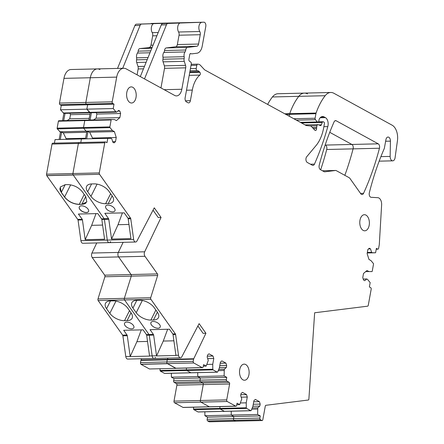 <?xml version="1.0" encoding="UTF-8"?>
<svg xmlns="http://www.w3.org/2000/svg" width="444" height="444" viewBox="0 0 444 444"><rect width="100%" height="100%" fill="white"/><g stroke="black" fill="none" stroke-linecap="round" stroke-linejoin="round"><path stroke-width="0.67" d="M144.666 251.804A3.225 1.92 -91.4 0 0 144.96 256.293L157.437 273.92L131.074 274.542L118.598 256.921A3.225 1.92 -91.4 0 1 118.298 252.425L123.132 242.313L118.298 252.425L144.666 251.804L161.072 217.46L154.262 207.836L136.985 240.948A3.225 1.926 -91.4 0 1 135.598 242.019A3.225 1.926 -91.4 0 1 133.65 239.449L130.769 218.775A1.288 0.766 -91.4 0 0 130.508 218.06L99.534 174.298A1.288 0.771 -91.4 0 1 99.284 172.921L46.553 174.17A1.288 0.771 -91.4 0 0 46.803 175.552L73.166 174.925A1.288 0.771 -91.4 0 1 72.916 173.543L78.388 143.445A1.288 0.771 -91.4 0 1 79.093 142.557A1.288 0.771 -91.4 0 1 79.348 142.624M96.77 242.94L91.936 253.052L118.298 252.425A3.225 1.92 -91.4 0 0 118.598 256.921L92.23 257.542A3.225 1.92 -91.4 0 1 91.936 253.052M224.642 411.316A0.644 0.383 -91.4 0 1 224.387 411.322L220.207 409.029A0.644 0.383 -91.4 0 1 219.935 408.413L219.913 406.593L219.935 408.413L193.567 409.041L193.545 407.22M363.22 279.048L366.772 278.96L367.51 279.365L370.168 282.573L369.375 286.946L370.662 287.651A1.288 0.771 -91.4 0 1 371.178 289.272L368.265 305.3A1.288 0.771 -91.4 0 1 367.604 306.182L314.646 312.77L308.869 399.311A1.288 0.771 -91.4 0 1 308.241 400.033L265.934 405.294A1.288 0.771 -91.4 0 0 265.273 406.177L262.826 419.663A1.288 0.771 -91.4 0 1 262.121 420.551L235.753 421.173A1.288 0.771 -91.4 0 1 235.498 421.112L234.027 420.302A1.288 0.771 -91.4 0 1 233.511 418.675L233.899 416.533L231.269 415.09L231.219 411.194L231.269 415.09L257.631 414.463L257.786 407.82L259.823 406.077L260.184 404.09L259.413 401.648L255.361 399.428L253.924 400.66L252.869 406.471L251.182 410.461A0.644 0.383 -91.4 0 1 250.755 410.694L246.575 408.402A0.644 0.383 -91.4 0 1 246.298 407.786L246.237 402.836L247.291 397.025L246.52 394.583L242.468 392.363L241.031 393.589L240.67 395.582L241.764 399.039L239.693 404.634L237.057 403.191L236.669 405.333A1.288 0.771 -91.4 0 1 235.964 406.216A1.288 0.771 -91.4 0 1 235.714 406.149L227.239 401.509A1.288 0.771 -91.4 0 1 226.723 399.878L173.993 401.132A1.288 0.771 -91.4 0 0 174.509 402.758L200.877 402.131A1.288 0.771 -91.4 0 1 200.361 400.505L203.252 384.593L200.361 400.505A1.288 0.771 -91.4 0 0 200.877 402.131L227.239 401.509M285.908 114.408L289.56 114.324A3.225 1.92 -91.4 0 1 289.727 113.67A61.222 36.536 -91.4 0 1 298.795 96.337A16.112 9.613 -91.4 0 1 304.39 93.107A16.112 9.613 -91.4 0 1 307.553 93.917M367.244 252.969L375.585 252.775L376.379 248.396L377.666 249.106A1.288 0.771 -91.4 0 0 377.922 249.167A1.288 0.771 -91.4 0 0 378.627 248.296L379.293 244.616L381.624 204.928A6.444 3.846 -91.4 0 0 377.833 197.691L371.095 197.297A3.225 1.92 -91.4 0 1 369.336 192.763A225.552 134.604 -91.4 0 1 383.189 151.06A225.552 134.604 -91.4 0 1 384.149 148.834A3.225 1.92 -91.4 0 0 384.426 147.902L385.914 139.694A3.868 2.309 -91.4 0 1 388.034 137.041A3.868 2.309 -91.4 0 1 390.431 141.125L390.148 156.41A4.19 2.498 -91.4 0 0 392.746 160.833A4.19 2.498 -91.4 0 0 395.082 157.698L397.447 140.681A12.887 7.692 -91.4 0 0 392.174 125.219L333.921 93.29A16.112 9.613 -91.4 0 0 330.758 92.48A16.112 9.613 -91.4 0 0 325.163 95.715A61.222 36.536 -91.4 0 0 316.089 113.042A3.225 1.92 -91.4 0 0 315.923 113.697L289.56 114.324L289.211 116.223L289.56 114.324A3.225 1.92 -91.4 0 1 289.727 113.67A61.222 36.536 -91.4 0 1 298.795 96.337A16.112 9.613 -91.4 0 1 304.39 93.107L278.027 93.728A16.112 9.613 -91.4 0 0 272.433 96.964A61.222 36.536 -91.4 0 0 267.643 104.396M117.532 68.42L134.904 25.563A3.225 1.92 -91.4 0 1 136.402 24.198L177.483 22.827A3.225 1.92 -91.4 0 1 177.511 22.827A3.225 1.92 -91.4 0 1 177.544 22.827M140.321 76.612L161.272 24.942A3.225 1.92 -91.4 0 1 162.765 23.576L177.483 22.827L141.569 24.076A3.225 1.92 -91.4 0 0 140.076 25.441L122.705 68.293M62.554 120.679L63.875 113.392L60.484 109.785L61.278 105.406L59.99 104.701A1.288 0.771 -91.4 0 1 59.474 103.075L63.964 78.366L90.326 77.744A12.887 7.692 -91.4 0 1 97.391 68.898A12.887 7.692 -91.4 0 1 99.917 69.541M59.99 104.701L86.352 104.074A1.288 0.771 -91.4 0 1 85.836 102.447L90.326 77.744L85.836 102.447L59.474 103.075M112.715 103.452L86.352 104.074L87.64 104.784L114.008 104.157L112.715 103.452A1.288 0.771 -91.4 0 1 112.204 101.826L85.836 102.447A1.288 0.771 -91.4 0 0 86.352 104.074L87.64 104.784L86.846 109.157L90.243 112.765L116.606 112.143L118.642 110.401L119.841 111.056L120.613 113.498L119.863 117.632L116.389 120.602L114.452 119.541L111.494 119.519A0.644 0.383 -91.4 0 1 111.494 119.519L85.12 120.141A0.644 0.383 -91.4 0 1 85.131 120.141A0.644 0.383 -91.4 0 0 85.12 120.141L58.763 120.768A0.644 0.383 -91.4 0 0 58.403 121.212L84.771 120.585A0.644 0.383 -91.4 0 1 85.12 120.141L58.758 120.768M59.135 139.483L60.456 132.207L57.293 128.877L83.655 128.249A0.644 0.383 -91.4 0 1 83.505 127.528L84.771 120.585A0.644 0.383 -91.4 0 1 85.12 120.141M59.718 131.801L86.086 131.18L83.655 128.249L86.086 131.18L89.638 132.201L114.386 131.618L116.25 137.507L115.496 141.642L114.058 142.874L112.859 142.219L111.771 138.761L111.033 138.356L107.798 138.328L106.998 142.707L105.711 141.997A1.288 0.771 -91.4 0 0 105.461 141.936L52.731 143.184A1.288 0.771 -91.4 0 0 52.02 144.067L46.553 174.17M54.418 143.146L55.067 139.583L81.43 138.955L80.786 142.518L81.43 138.955L107.798 138.328M110.623 241.575A3.225 1.926 -91.4 0 1 109.235 242.64A3.225 1.926 -91.4 0 1 107.287 240.076L104.407 219.403A1.288 0.766 -91.4 0 0 104.14 218.687L73.166 174.925L104.14 218.687A1.288 0.766 -91.4 0 1 104.407 219.403L108.797 219.297L111.549 239.061L130.936 238.6L128.183 218.837L130.769 218.775M144.96 256.293L118.598 256.921L131.074 274.542L104.706 275.169A1.288 0.771 -91.4 0 1 104.906 276.762L131.269 276.14A1.288 0.771 -91.4 0 0 131.074 274.542A1.288 0.771 -91.4 0 1 131.269 276.14L124.342 298.34L97.974 298.967A1.288 0.771 -91.4 0 0 98.174 300.56L124.536 299.933A1.288 0.771 -91.4 0 1 124.342 298.34A1.288 0.771 -91.4 0 0 124.536 299.933L150.899 299.312A1.288 0.771 -91.4 0 1 150.705 297.713L124.342 298.34L131.269 276.14L157.631 275.513L150.705 297.713M150.899 299.312L175.358 333.866L172.777 333.927L169.436 329.215L150.05 329.67L153.391 334.388L148.995 334.493L124.536 299.933L148.995 334.493A1.288 0.766 -91.4 0 1 149.256 335.203L153.652 335.098L156.532 355.777L152.137 355.883L149.256 335.203L152.137 355.883L149.55 355.944L146.67 335.264L149.256 335.203A1.288 0.766 -91.4 0 0 148.995 334.493L146.409 334.554A1.288 0.766 -91.4 0 1 146.67 335.264M155.472 357.381A3.225 1.926 -91.4 0 1 154.085 358.447A3.225 1.926 -91.4 0 1 152.137 355.883A3.225 1.926 -91.4 0 0 154.085 358.447L127.722 359.074A3.225 1.926 -91.4 0 1 125.774 356.504L122.894 335.831L127.284 335.725L130.164 356.399L125.774 356.504M140.887 360.417L167.255 359.795A1.288 0.771 -91.4 0 1 167.382 359.379L167.987 358.119L167.382 359.379L141.02 360.001A1.288 0.771 -91.4 0 0 140.887 360.417L140.493 362.582A1.288 0.771 -91.4 0 0 141.009 364.208L167.371 363.586A1.288 0.771 -91.4 0 1 166.861 361.96L140.493 362.582M197.885 325.996L203.08 333.333L205.927 333.266L193.751 358.752L167.382 359.379A1.288 0.771 -91.4 0 0 167.255 359.795L193.617 359.168L193.223 361.333L166.861 361.96L167.255 359.795L166.861 361.96A1.288 0.771 -91.4 0 0 167.371 363.586L175.824 368.354L149.462 368.975L140.987 364.335L167.349 363.708M203.285 366.156L206.194 366.089L203.557 364.641L203.169 366.783A1.288 0.771 -91.4 0 1 202.464 367.671L176.102 368.292A1.288 0.771 -91.4 0 1 175.846 368.231L175.824 368.354M191.142 372.766A0.644 0.383 -91.4 0 1 190.887 372.771L186.708 370.479A0.644 0.383 -91.4 0 1 186.436 369.869L186.413 368.048L186.436 369.869L160.068 370.49L160.045 368.725M226.89 381.13L200.527 381.757L202.736 382.967A1.288 0.771 -91.4 0 1 203.252 384.593A1.288 0.771 -91.4 0 0 202.736 382.967L176.373 383.594L174.159 382.384A1.288 0.771 -91.4 0 1 173.648 380.752L174.037 378.61L226.767 377.361L226.379 379.503A1.288 0.771 -91.4 0 0 226.89 381.13L229.104 382.345L202.736 382.967L200.527 381.757A1.288 0.771 -91.4 0 1 200.011 380.131L200.399 377.988L197.769 376.545L197.719 372.649L197.769 376.545L224.131 375.918L224.287 369.275L226.323 367.532L226.684 365.545L225.913 363.103L221.861 360.883L220.424 362.11L219.369 367.926L217.682 371.917A0.644 0.383 -91.4 0 1 217.255 372.15L213.07 369.858A0.644 0.383 -91.4 0 1 212.798 369.242L212.737 364.291L213.792 358.48L213.02 356.038L208.969 353.818L207.531 355.045L207.17 357.031L208.264 360.495L206.194 366.089M235.964 406.216L209.601 406.843A1.288 0.771 -91.4 0 1 209.346 406.776L200.877 402.131L209.346 406.776L182.984 407.398L174.509 402.758M322.483 170.79L335.52 170.479L324.814 171.811A3.225 1.92 -91.4 0 1 324.697 171.817A3.225 1.92 -91.4 0 1 324.07 171.656L320.418 169.658A3.225 1.92 -91.4 0 1 319.203 165.262A225.552 134.604 -91.4 0 1 334.077 121.878A3.225 1.92 -91.4 0 1 335.559 120.618A3.225 1.92 -91.4 0 1 336.191 120.779L378.244 143.828L351.881 144.45L329.748 132.323L351.881 144.45A3.225 1.92 -91.4 0 1 353.091 148.868A223.987 133.666 -91.4 0 1 344.833 175.33A223.987 133.666 -91.4 0 0 353.091 148.868L326.723 149.489A223.987 133.666 -91.4 0 1 320.646 169.78M63.964 78.366A12.887 7.692 -91.4 0 1 71.023 69.519L97.391 68.898A12.887 7.692 -91.4 0 0 90.326 77.744L116.694 77.117A12.887 7.692 -91.4 0 1 123.754 68.271A12.887 7.692 -91.4 0 1 126.285 68.92L174.625 95.416A9.668 5.766 -91.4 0 0 176.523 95.904A9.668 5.766 -91.4 0 0 181.824 89.266L164.169 89.682M262.121 420.551A1.288 0.771 -91.4 0 1 261.866 420.485L235.498 421.112A1.288 0.771 -91.4 0 0 235.753 421.173L209.39 421.8A1.288 0.771 -91.4 0 1 209.135 421.733L207.664 420.929A1.288 0.771 -91.4 0 1 207.148 419.303L207.537 417.16L204.9 415.717L204.856 411.816M198.274 411.938A0.644 0.383 -91.4 0 1 198.024 411.943L193.845 409.651A0.644 0.383 -91.4 0 1 193.567 409.041M235.714 406.149L209.346 406.776A1.288 0.771 -91.4 0 0 209.601 406.843L183.233 407.464A1.288 0.771 -91.4 0 1 182.984 407.398M176.373 383.594A1.288 0.771 -91.4 0 1 176.884 385.22L173.993 401.132M174.037 378.61L171.401 377.167L171.356 373.271M164.774 373.393A0.644 0.383 -91.4 0 1 164.524 373.398L160.345 371.106A0.644 0.383 -91.4 0 1 160.068 370.49M141.619 358.741L141.02 360.001M98.174 300.56L122.633 335.115A1.288 0.766 -91.4 0 1 122.894 335.831M104.906 276.762L97.974 298.967M104.706 275.169L92.23 257.542M135.598 242.019L82.867 243.268A3.225 1.926 -91.4 0 1 80.919 240.698L78.039 220.024L82.434 219.919L85.187 239.682L104.573 239.222L101.82 219.464L104.407 219.403L107.287 240.076L80.919 240.698M77.839 219.408A1.288 0.766 -91.4 0 1 78.039 220.024M57.293 128.877A0.644 0.383 -91.4 0 1 57.143 128.155L58.403 121.212M378.244 143.828A3.225 1.92 -91.4 0 1 379.454 148.241L353.091 148.868A3.225 1.92 -91.4 0 0 351.881 144.45L325.513 145.077A3.225 1.92 -91.4 0 1 326.723 149.489M325.513 145.077L325.202 144.905M171.401 377.167L197.769 376.545L200.399 377.988L200.011 380.131L173.648 380.752M130.164 356.399A3.225 1.926 -91.4 0 0 130.192 356.565L149.578 356.105A3.225 1.926 -91.4 0 1 149.55 355.944M146.409 334.554L143.073 329.837L123.687 330.297L127.023 335.009A1.288 0.766 -91.4 0 1 127.284 335.725M126.818 322.1A5.156 2.747 26.5 0 1 132.107 324.081A5.156 2.747 26.5 0 1 133.816 327.766A5.156 2.747 26.5 0 1 131.585 328.826A5.156 2.747 26.5 0 1 126.296 326.845A5.156 2.747 26.5 0 1 124.586 323.16A5.156 2.747 26.5 0 1 126.818 322.1M127.095 320.629L124.509 320.69A11.6 6.177 26.5 0 1 109.846 313.342L106.571 308.713A11.6 6.177 26.5 0 1 105.494 303.308A11.6 6.177 26.5 0 1 110.517 300.921L113.098 300.86A11.6 6.177 26.5 0 1 127.767 308.208L131.041 312.837A11.6 6.177 26.5 0 1 132.112 318.243A11.6 6.177 26.5 0 1 127.095 320.629L131.013 312.798M101.621 218.842A1.288 0.766 -91.4 0 1 101.82 219.464M104.096 218.787L101.51 218.848L97.78 213.581L78.394 214.041L82.173 219.208A1.288 0.766 -91.4 0 1 82.434 219.919M88.545 211.461A5.156 2.747 26.5 0 1 86.341 212.471A5.156 2.747 26.5 0 1 81.091 210.523A5.156 2.747 26.5 0 1 79.321 206.854A5.156 2.747 -153.5 0 0 81.091 210.523A5.156 2.747 -153.5 0 0 86.341 212.471A5.156 2.747 -153.5 0 0 88.545 211.461M85.908 203.052A11.6 6.177 26.5 0 1 81.851 204.273L86.846 201.931M81.801 204.373L86.819 201.981L85.748 196.581L82.473 191.952C78.666 187.368 73.776 184.915 67.81 184.599L65.224 184.66L60.206 187.052L61.278 192.457L64.552 197.081C68.359 201.67 73.249 204.118 79.221 204.434L81.851 204.273L79.265 204.334A11.6 6.177 26.5 0 1 64.602 196.986C68.409 201.57 73.299 204.024 79.265 204.334L81.851 204.273L85.714 196.537M60.229 187.002L61.328 192.357L64.602 196.986L70.663 184.848M64.552 197.081L61.328 192.357A11.6 6.177 26.5 0 1 59.896 188.384M66.023 139.322L66.139 138.695L85.614 138.234M66.139 138.695L63.27 132.828L86.697 132.273M60.456 132.207L61.622 132.179L63.27 132.828M67.133 120.568L69.747 118.82L89.227 118.359M69.747 118.82L70.502 114.685L89.977 114.225M69.802 113.253L70.502 114.685M63.875 113.392L90.243 112.765L88.917 120.052M63.137 112.987L89.505 112.365L90.243 112.765M60.484 109.785L86.846 109.157L89.505 112.365L115.867 111.738L116.606 112.143M61.278 105.406L87.64 104.784L86.846 109.157L113.209 108.536L114.008 104.157M144.494 66.323L138.001 66.478A3.225 1.92 -91.4 0 1 138.156 68.964L137.085 74.842M138.001 66.478L136.702 62.471A3.225 1.92 -91.4 0 1 136.574 59.84A3.225 1.92 -91.4 0 0 136.602 57.837A4.512 2.692 -91.4 0 1 137.485 53.064A3.225 1.92 -91.4 0 0 138.167 51.143A3.225 1.92 -91.4 0 1 139.871 48.563L152.198 47.314M158.208 32.49L152.214 32.634A3.225 1.92 -91.4 0 1 152.681 35.836L150.982 45.183A3.225 1.92 -91.4 0 1 149.334 47.386M152.214 32.634A5.478 3.269 -91.4 0 1 151.498 26.79A5.478 3.269 -91.4 0 1 154.368 23.427M207.537 417.16L233.899 416.533L231.269 415.09L204.9 415.717M60.295 139.455L61.622 132.179M63.714 120.651L65.04 113.364M147.53 341.436L136.896 341.691L141.292 329.881M130.192 356.565L136.896 341.691M85.187 239.682L91.658 225.336L96.015 213.62M102.603 225.075L91.658 225.336M175.835 368.298L176.102 368.292A1.288 0.771 -91.4 0 1 175.846 368.231L167.371 363.586L140.987 364.335M105.461 141.936A1.288 0.771 -91.4 0 0 104.751 142.818L78.388 143.445L72.916 173.543A1.288 0.771 -91.4 0 0 73.166 174.925L46.753 175.646L73.116 175.025M82.123 219.303L77.728 219.408L46.753 175.646M86.291 212.571A5.156 2.747 -153.5 0 0 88.523 211.511A5.156 2.747 -153.5 0 0 86.813 207.82A5.156 2.747 -153.5 0 0 81.53 205.838A5.156 2.747 -153.5 0 0 79.298 206.904A5.156 2.747 -153.5 0 0 81.008 210.589A5.156 2.747 -153.5 0 0 86.291 212.571M153.036 210.19L158.231 217.527L161.072 217.46M261.866 420.485L260.389 419.68A1.288 0.771 -91.4 0 1 259.879 418.048L260.267 415.906L257.631 414.463M366.772 278.96L364.735 280.702L363.536 280.047L362.765 277.605L363.519 273.471L366.988 270.501L368.925 271.562L371.883 271.589A0.644 0.383 -91.4 0 1 371.883 271.589L371.889 271.589A0.644 0.383 -91.4 0 0 372.244 271.145L373.504 264.202A0.644 0.383 -91.4 0 0 373.36 263.481L370.929 260.55L368.992 259.49L367.127 253.596L367.882 249.461L369.319 248.229L370.518 248.884L371.611 252.347L372.344 252.747L375.585 252.775M315.923 113.697L315.096 118.237L293.811 118.742M301.482 122.944L322.244 122.45A1.61 0.96 -91.4 0 1 323.021 121.723A1.61 0.96 -91.4 0 1 323.337 121.806L323.898 122.111A1.288 0.771 -91.4 0 1 324.414 123.743L323.698 127.667A35.442 21.151 -91.4 0 1 316.05 145.554L306.699 156.765A3.225 1.92 -91.4 0 0 305.949 159.873A3.225 1.92 -91.4 0 0 307.287 162.46L312.337 165.229A3.225 1.92 -91.4 0 0 312.97 165.39A3.225 1.92 -91.4 0 0 314.452 164.13A225.552 134.604 -91.4 0 0 327.805 126.601A6.444 3.846 -91.4 0 0 325.419 117.632L324.103 116.911A7.737 4.618 -91.4 0 0 322.583 116.522A7.737 4.618 -91.4 0 0 319.308 118.975A1.61 0.96 -91.4 0 0 319.108 119.569L318.825 121.129A1.61 0.96 -91.4 0 1 317.943 122.233A1.61 0.96 -91.4 0 1 317.377 121.945L315.412 119.697A1.288 0.771 -91.4 0 1 315.096 118.237M322.244 122.45L321.345 124.847A1.61 0.96 -91.4 0 1 320.562 125.574A1.61 0.96 -91.4 0 1 320.329 125.535L318.082 124.653A1.61 0.96 -91.4 0 0 317.849 124.609L305.072 124.914M309.801 125.885L316.966 125.713A1.61 0.96 -91.4 0 1 317.849 124.609M316.966 125.713L316.666 127.378L312.315 127.478M191.02 65.401L196.814 65.268A1.61 0.96 -91.4 0 1 197.697 64.158A1.61 0.96 -91.4 0 1 197.769 64.164L198.485 64.23A6.444 3.846 -91.4 0 1 200.388 65.274L204.201 69.397A6.444 3.846 -91.4 0 0 205.117 70.13L305.977 125.413A3.225 1.92 -91.4 0 0 306.477 125.569L310.428 125.946A3.225 1.92 -91.4 0 1 311.377 126.468L314.829 130.192A1.931 1.154 -91.4 0 0 315.479 130.508A1.931 1.154 -91.4 0 0 316.589 128.505A3.225 1.92 -91.4 0 1 316.666 127.378M196.814 65.268L196.237 68.465L190.437 68.598M186.508 90.226L192.308 90.088A25.78 15.385 -91.4 0 1 199.828 75.097A1.61 0.96 -91.4 0 0 200.338 73.748A1.61 0.96 -91.4 0 0 199.883 72.305L199.256 71.634A6.444 3.846 -91.4 0 0 197.169 70.579A1.61 0.96 -91.4 0 1 196.237 68.465M192.308 90.088L190.382 100.683A3.225 1.92 -91.4 0 1 188.611 102.897A3.225 1.92 -91.4 0 1 187.984 102.736L186.413 101.876A3.225 1.92 -91.4 0 1 185.131 97.808L191.27 64.019A1.61 0.96 -91.4 0 0 190.687 62.021L189.488 61.222A1.61 0.96 -91.4 0 1 188.9 59.224L189.738 54.634A1.61 0.96 -91.4 0 1 190.62 53.524A1.61 0.96 -91.4 0 1 190.937 53.607L190.076 53.829M203.879 22.2L177.511 22.827A3.225 1.92 -91.4 0 0 177.483 22.827L203.846 22.2A3.225 1.92 -91.4 0 1 203.879 22.2A3.225 1.92 -91.4 0 1 205.8 26.429L202.209 46.17A10.312 6.155 -91.4 0 1 196.925 53.219L191.658 53.874A1.61 0.96 -91.4 0 1 191.603 53.879A1.61 0.96 -91.4 0 1 191.286 53.802M203.846 22.2L167.932 23.454A3.225 1.92 -91.4 0 0 166.439 24.82L144.511 78.91M199.772 31.507L178.577 32.007A3.225 1.92 -91.4 0 1 179.049 35.215L200.244 34.71A3.225 1.92 -91.4 0 0 199.772 31.507A5.478 3.269 -91.4 0 1 199.062 25.663A5.478 3.269 -91.4 0 1 201.926 22.3M200.244 34.71L198.546 44.05A3.225 1.92 -91.4 0 1 196.892 46.254L187.435 47.436L166.239 47.941A3.225 1.92 -91.4 0 0 164.535 50.522A3.225 1.92 -91.4 0 1 163.847 52.442A4.512 2.692 -91.4 0 0 162.965 57.215A3.225 1.92 -91.4 0 1 162.937 59.219A3.225 1.92 -91.4 0 0 163.07 61.844L184.266 61.344A3.225 1.92 -91.4 0 1 184.132 58.713L162.937 59.219M184.132 58.713A3.225 1.92 -91.4 0 0 184.16 56.71A4.512 2.692 -91.4 0 1 185.043 51.937A3.225 1.92 -91.4 0 0 185.731 50.017A3.225 1.92 -91.4 0 1 187.435 47.436M185.559 65.346L164.363 65.851A3.225 1.92 -91.4 0 1 164.519 68.337L185.714 67.838A3.225 1.92 -91.4 0 0 185.559 65.346L184.266 61.344M185.714 67.838L181.824 89.266M116.694 77.117L112.204 101.826M113.209 108.536L115.867 111.738M109.873 126.906L83.505 127.528A0.644 0.383 -91.4 0 0 83.655 128.249L110.023 127.628A0.644 0.383 -91.4 0 1 109.873 126.906L111.133 119.958A0.644 0.383 -91.4 0 1 111.488 119.519M110.023 127.628L112.449 130.553L114.386 131.618M104.751 142.818L99.284 172.921M157.437 273.92A1.288 0.771 -91.4 0 1 157.631 275.513M175.358 333.866A1.288 0.766 -91.4 0 1 175.624 334.582L178.505 355.256L175.918 355.317L173.038 334.643L175.624 334.582M205.927 333.266L199.112 323.643L181.84 356.754A3.225 1.926 -91.4 0 1 180.453 357.82A3.225 1.926 -91.4 0 1 178.505 355.256M193.617 359.168A1.288 0.771 -91.4 0 1 193.751 358.752M202.464 367.671A1.288 0.771 -91.4 0 1 202.209 367.604L193.739 362.959A1.288 0.771 -91.4 0 1 193.223 361.333M226.767 377.361L224.131 375.918M229.104 382.345A1.288 0.771 -91.4 0 1 229.615 383.971L226.723 399.878M245.721 364.535A8.053 4.806 -91.4 0 1 249.101 373.41A8.053 4.806 -91.4 0 1 244.522 380.242A8.053 4.806 -91.4 0 1 242.94 379.836A8.053 4.806 -91.4 0 1 239.555 370.962A8.053 4.806 -91.4 0 1 244.139 364.136A8.053 4.806 -91.4 0 1 245.721 364.535M379.454 148.241A223.987 133.666 -91.4 0 1 363.547 193.323A3.225 1.92 -91.4 0 1 362.088 194.539A3.225 1.92 -91.4 0 1 360.789 193.762L349.889 178.355A3.225 1.92 -91.4 0 0 349.223 177.733L336.269 170.635A3.225 1.92 -91.4 0 0 335.636 170.468L322.472 170.785M132.8 87.307A8.053 4.806 -91.4 0 1 136.18 96.176A8.053 4.806 -91.4 0 1 131.596 103.008A8.053 4.806 -91.4 0 1 130.02 102.603A8.053 4.806 -91.4 0 1 126.634 93.734A8.053 4.806 -91.4 0 1 131.219 86.902A8.053 4.806 -91.4 0 1 132.8 87.307M363.192 230.408A8.053 4.806 -91.4 0 1 359.812 221.534A8.053 4.806 -91.4 0 1 364.391 214.707A8.053 4.806 -91.4 0 1 365.973 215.107A8.053 4.806 -91.4 0 1 369.353 223.981A8.053 4.806 -91.4 0 1 364.774 230.813A8.053 4.806 -91.4 0 1 363.192 230.408M209.135 421.733L235.498 421.112L234.027 420.302A1.288 0.771 -91.4 0 1 233.511 418.675L233.899 416.533L260.267 415.906M250.882 410.728L224.514 411.349A0.644 0.383 -91.4 0 1 224.387 411.322L220.207 409.029A0.644 0.383 -91.4 0 1 219.935 408.413L246.298 407.786M174.159 382.384L200.527 381.757A1.288 0.771 -91.4 0 1 200.011 380.131L226.379 379.503M217.377 372.183L191.014 372.805A0.644 0.383 -91.4 0 1 190.887 372.771L186.708 370.479A0.644 0.383 -91.4 0 1 186.436 369.869L212.798 369.242M109.235 242.64A3.225 1.926 -91.4 0 1 107.287 240.076L133.65 239.449M52.02 144.067L78.388 143.445A1.288 0.771 -91.4 0 1 79.093 142.557M85.498 138.861L86.824 131.585L86.086 131.18L112.449 130.553M57.143 128.155L83.505 127.528L84.771 120.585L111.133 119.958M218.22 370.64L224.065 370.501M218.742 369.408L224.287 369.275M219.408 367.699L226.323 367.532M219.769 365.706L226.684 365.545M220.218 363.236L225.913 363.103M206.893 364.43L212.737 364.291M207.67 358.624L213.792 358.48M207.326 356.171L213.02 356.038M156.532 355.777A3.225 1.926 -91.4 0 0 156.554 355.938L175.941 355.483A3.225 1.926 -91.4 0 1 175.918 355.317M172.777 333.927A1.288 0.766 -91.4 0 1 173.038 334.643M153.186 321.473A5.156 2.747 26.5 0 1 158.469 323.454A5.156 2.747 26.5 0 1 160.179 327.139A5.156 2.747 26.5 0 1 157.947 328.205A5.156 2.747 26.5 0 1 152.664 326.223A5.156 2.747 26.5 0 1 150.954 322.533A5.156 2.747 26.5 0 1 153.186 321.473M153.458 320.007L150.877 320.069A11.6 6.177 26.5 0 1 136.208 312.715L132.934 308.086A11.6 6.177 26.5 0 1 131.862 302.686A11.6 6.177 26.5 0 1 136.88 300.294L139.466 300.233A11.6 6.177 26.5 0 1 154.129 307.587L157.404 312.215A11.6 6.177 26.5 0 1 158.48 317.615A11.6 6.177 26.5 0 1 153.458 320.007L157.381 312.176M104.14 218.687L108.536 218.581L104.812 213.314L124.192 212.859L127.922 218.121A1.288 0.766 -91.4 0 1 128.183 218.837M107.942 205.117A5.156 2.747 26.5 0 1 113.226 207.098A5.156 2.747 26.5 0 1 114.935 210.783A5.156 2.747 26.5 0 1 112.704 211.849A5.156 2.747 26.5 0 1 107.42 209.868A5.156 2.747 26.5 0 1 105.711 206.177A5.156 2.747 26.5 0 1 107.942 205.117M108.219 203.652L105.633 203.713A11.6 6.177 26.5 0 1 90.965 196.359L87.69 191.73A11.6 6.177 26.5 0 1 86.619 186.33A11.6 6.177 26.5 0 1 91.636 183.938L94.222 183.877A11.6 6.177 26.5 0 1 108.885 191.231L112.16 195.859A11.6 6.177 26.5 0 1 113.237 201.26A11.6 6.177 26.5 0 1 108.219 203.652L112.132 195.815M112.704 141.708L115.496 141.642M92.391 138.695L92.502 138.073L116.25 137.507M89.638 132.201L92.502 138.073M93.501 119.947L96.115 118.193L119.863 117.632M96.115 118.193L96.864 114.058L120.613 113.498M117.821 111.105L119.841 111.056M96.165 112.626L96.864 114.058M164.519 68.337L160.961 87.923M164.363 65.851L163.07 61.844M179.049 35.215L177.35 44.555A3.225 1.92 -91.4 0 1 175.696 46.759L166.239 47.941M178.577 32.007A5.478 3.269 -91.4 0 1 177.866 26.168A5.478 3.269 -91.4 0 1 180.73 22.799M367.26 252.869L372.344 252.747M367.338 252.447L371.611 252.347M368.498 248.934L370.518 248.884M365.656 271.639L368.925 271.562M251.72 409.185L257.564 409.046M252.242 407.953L257.786 407.82M252.908 406.243L259.823 406.077M253.269 404.256L260.184 404.09M253.718 401.787L259.413 401.648M240.393 402.974L246.237 402.836M241.175 397.169L247.291 397.025M240.826 394.716L246.52 394.583M236.785 404.7L239.693 404.634M153.391 334.388A1.288 0.766 -91.4 0 1 153.652 335.098M108.536 218.581A1.288 0.766 -91.4 0 1 108.797 219.297M86.663 138.833L87.984 131.557M90.082 120.024L91.403 112.743M173.898 340.814L163.264 341.064L167.66 329.254M156.554 355.938L163.264 341.064M111.549 239.061L118.021 224.708L122.416 212.898M128.965 224.448L118.021 224.708M176.884 385.22L229.615 383.971M217.255 372.15L164.524 373.398M160.345 371.106L213.07 369.858M175.846 368.231L202.209 367.604M122.633 335.115L127.023 335.009M138.156 68.964L143.473 68.837M136.702 62.471L146.148 62.243M147.225 59.59L136.574 59.84M148.046 57.565L136.602 57.837M149.989 52.769L137.485 53.064M150.771 50.844L138.167 51.143M151.809 48.279L139.871 48.563M153.086 45.133L150.982 45.183M152.681 35.836L156.893 35.736M136.402 24.198L141.569 24.076M316.089 113.042L284.771 113.786M325.163 95.715L272.433 96.964M260.389 419.68L207.664 420.929M259.879 418.048L207.148 419.303M250.755 410.694L198.024 411.943M193.845 409.651L246.575 408.402M134.904 25.563L140.076 25.441M106.571 308.713L110.462 300.921M109.846 313.342L115.956 301.104M124.509 320.69L125.907 317.887A11.6 6.177 26.5 0 1 125.902 317.887L129.504 310.672M61.278 192.457L65.168 184.665M79.221 204.434L84.221 194.417M167.371 363.586L193.739 362.959M130.508 218.06L127.922 218.121M73.166 174.925L99.534 174.298M111.483 119.519L85.131 120.141M184.16 56.71L162.965 57.215M185.043 51.937L163.847 52.442M185.731 50.017L164.535 50.522M175.696 46.759L196.892 46.254M198.546 44.05L177.35 44.555M162.765 23.576L167.932 23.454M190.304 53.624L190.937 53.607M190.382 100.683L185.487 100.799M199.828 75.097L189.211 75.347M199.883 72.305L189.721 72.55M189.843 71.856L199.256 71.634M197.169 70.579L190.049 70.746M197.63 64.164L191.214 64.319L197.697 64.158M316.589 128.505L313.336 128.582M321.345 124.847L318.742 124.908M314.452 164.13L310.506 164.225M327.805 126.601L323.876 126.69M325.419 117.632L320.163 117.754M321.084 116.983L324.103 116.911M317.377 121.945L300.394 122.35M296.381 120.152L315.412 119.697M390.148 156.41L380.908 156.627M385.636 141.242L390.431 141.125M377.666 249.106L376.246 249.139M363.547 193.323L360.534 193.395M334.937 120.807L336.191 120.779M161.272 24.942L166.439 24.82M132.934 308.086L136.824 300.294M136.208 312.715L142.319 300.483M150.877 320.069L152.275 317.266A11.6 6.177 26.5 0 1 152.264 317.266L155.872 310.045M87.69 191.73L91.581 183.938M90.965 196.359L97.075 184.127M105.633 203.713L110.634 193.695M191.014 372.805L164.652 373.432M177.511 22.827L151.149 23.449M224.514 411.349L198.152 411.976M180.453 357.82L154.085 358.447M123.754 68.271L97.391 68.898M323.021 121.723L318.559 121.834M317.943 122.233L300.921 122.638M330.758 92.48L304.39 93.107M392.746 160.833L379.159 161.161M377.922 249.167L376.229 249.212"/></g></svg>
